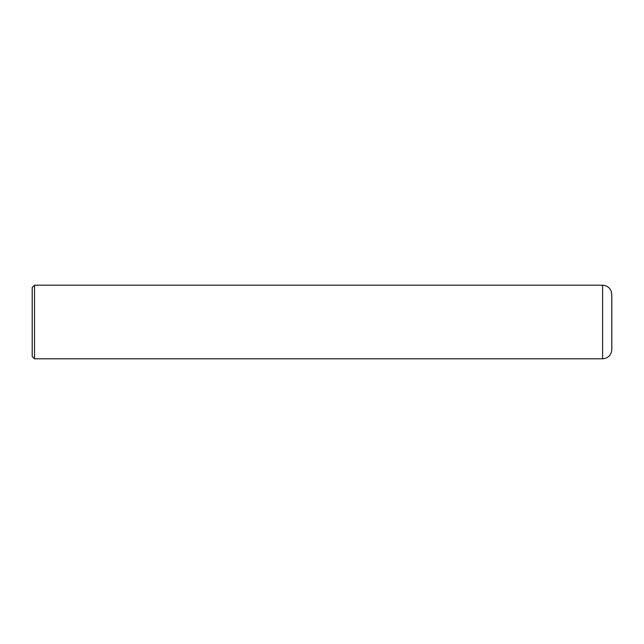 <?xml version="1.0" encoding="UTF-8"?>
<svg xmlns="http://www.w3.org/2000/svg" width="644" height="644" viewBox="0 0 644 644"><rect width="100%" height="100%" fill="white"/><g stroke="black" fill="none" stroke-linecap="round" stroke-linejoin="round"><path stroke-width="0.97" d="M602.599 358.797L602.599 285.203C608.186 285.751 611.253 288.818 611.8 294.397L611.8 349.603C611.253 355.182 608.186 358.249 602.599 358.797L34.502 358.797L32.2 356.502L32.2 287.498L34.502 285.203L34.502 358.797M602.599 285.203L34.502 285.203"/></g></svg>
